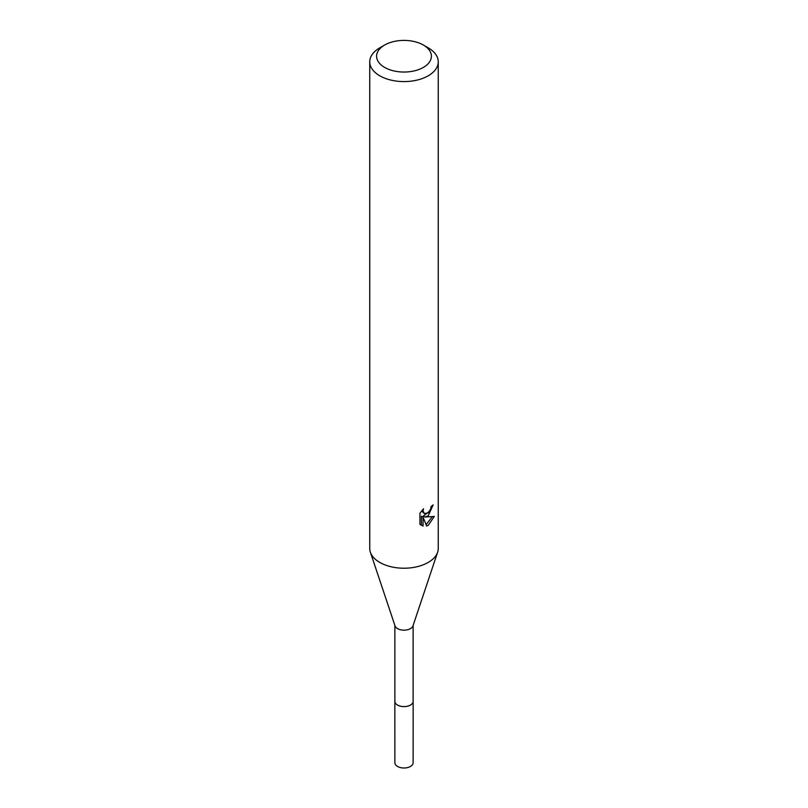 <?xml version="1.0" encoding="UTF-8"?>
<svg xmlns="http://www.w3.org/2000/svg" width="808" height="808" viewBox="0 0 808 808"><rect width="100%" height="100%" fill="white"/><g stroke="black" fill="none" stroke-linecap="round" stroke-linejoin="round"><path stroke-width="1.21" d="M413.13 625.392L413.13 701.314A9.13 5.272 180 0 1 410.454 705.051A9.13 5.272 180 0 1 400.505 706.192A9.13 5.272 180 0 1 394.87 701.314L394.87 625.392M413.13 701.071A9.141 5.282 180 0 1 410.464 705.071A9.141 5.282 180 0 1 400.293 706.162A9.141 5.282 180 0 1 394.87 701.071M423.372 45.036L428.22 47.834A34.249 19.776 180 0 1 438.249 61.812L438.249 548.45A34.249 19.776 180 0 1 437.633 552.197L412.969 625.887A9.13 5.272 180 0 1 410.454 628.614A9.13 5.272 180 0 1 401.324 629.927A9.13 5.272 180 0 1 395.031 625.887L370.367 552.197A34.249 19.776 180 0 1 369.751 548.45L369.751 61.812A34.249 19.776 180 0 1 379.78 47.834L384.628 45.036A27.401 15.817 180 0 1 423.372 45.036A27.401 15.817 180 0 1 423.372 67.407A27.401 15.817 180 0 1 384.628 67.407A27.401 15.817 180 0 1 384.628 45.036L379.78 47.834M437.633 552.197A34.249 19.776 180 0 1 428.22 562.429A34.249 19.776 180 0 1 393.971 567.357A34.249 19.776 180 0 1 370.367 552.197M428.22 515.817L424.937 517.049L434.32 516.453L428.22 525.331L426.604 526.008L423.059 517.15L423.059 526.089L419.928 524.251L419.928 513.221L423.533 508.757L423.049 510.949L424.372 513.565L428.22 512.848L430.694 508.899L431.058 506.606A34.249 19.776 0 0 0 433.139 504.879L428.22 515.817M438.249 61.812A34.249 19.776 180 0 1 428.22 75.8A34.249 19.776 180 0 1 390.89 80.083A34.249 19.776 180 0 1 369.751 61.812M429.664 511.161L423.311 516.11L424.937 517.049M430.957 507.767L431.24 506.464M424.372 513.565L421.524 510.959M420.614 524.877L421.412 525.129L421.412 516.191L423.059 517.15M426.089 524.665L432.179 516.878M421.412 525.139L423.059 526.089M413.13 700.96A9.161 5.282 180 0 1 413.161 701.334L413.13 762.732A9.13 5.272 180 0 1 407.495 767.6A9.13 5.272 180 0 1 397.546 766.459A9.13 5.272 180 0 1 394.87 762.732L394.839 701.334A9.161 5.282 180 0 1 394.87 700.96M413.161 701.334A9.161 5.282 180 0 1 407.505 706.222A9.161 5.282 180 0 1 397.526 705.071A9.161 5.282 180 0 1 394.839 701.334"/></g></svg>
